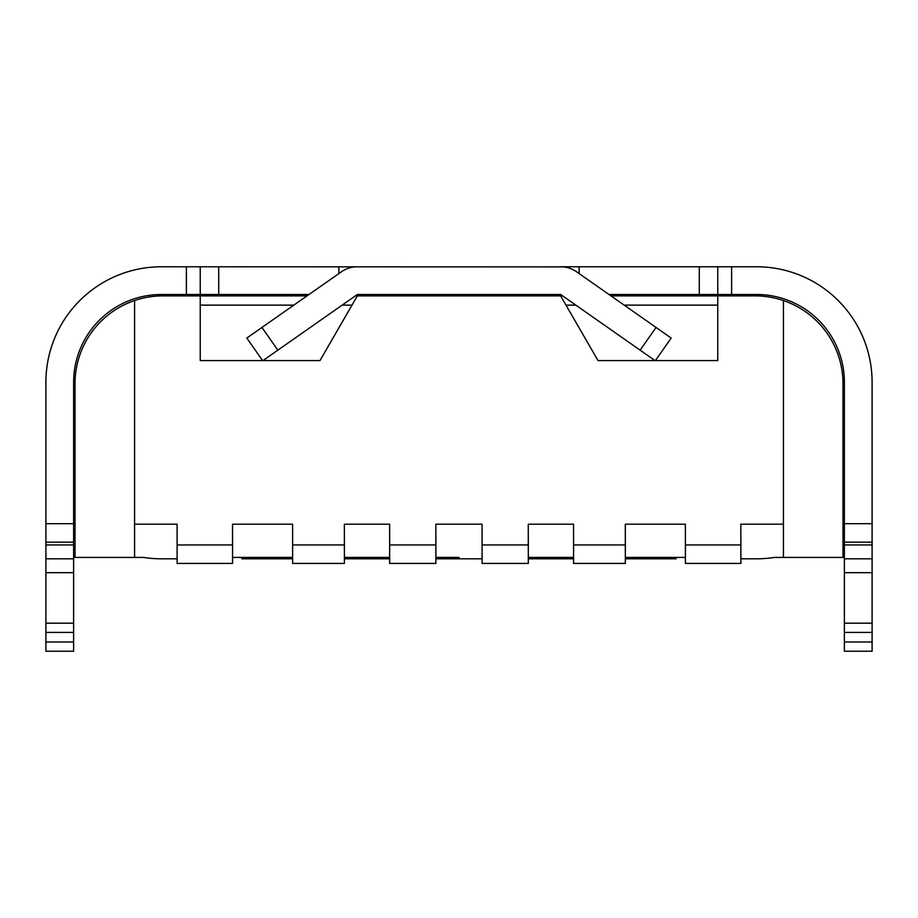 <?xml version="1.0" encoding="UTF-8"?>
<svg xmlns="http://www.w3.org/2000/svg" width="918" height="918" viewBox="0 0 918 918"><rect width="100%" height="100%" fill="white"/><g stroke="black" fill="none" stroke-linecap="round" stroke-linejoin="round"><path stroke-width="1.38" d="M200.239 305.132L293.829 305.132M161.419 558.81L177.117 558.81L161.419 558.81A115.519 115.519 0 0 1 143.575 557.421L75.012 557.421L75.012 383.678A87.795 87.795 0 0 1 162.807 295.883L307.025 295.883M355.358 295.883L560.657 295.883L598.008 360.579L655.027 360.579M342.162 305.132L352.007 305.132L319.98 360.579L357.343 295.883M262.709 360.763L246.816 338.054L262.709 360.763L277.856 350.16L261.951 327.451L341.439 271.785A27.724 27.724 0 0 1 357.343 266.771L354.543 266.92M350.492 267.631L349.035 268.045M640.144 350.16L655.291 360.763L671.184 338.054L656.049 327.451L640.144 350.16L560.657 294.494L357.343 294.494L277.856 350.16M610.975 295.883L717.761 295.883L717.761 360.579L655.418 360.579M717.761 295.883L755.193 295.883A87.795 87.795 0 0 1 842.988 383.678L842.988 557.421L783.421 557.421L783.421 300.553M740.826 524.189L783.421 524.189L740.826 524.189L740.837 544.948L685.402 544.948L740.837 544.948L740.849 563.434L685.402 563.434L740.872 563.434L740.872 535.71M685.402 563.434L685.379 524.189L625.307 524.189L625.319 544.948L573.578 544.948L625.319 544.948L625.33 563.434L573.578 563.434L625.353 563.434L625.353 535.71M573.578 563.434L573.555 524.189L528.263 524.189L528.286 544.948L482.088 544.948L528.286 544.948L528.298 563.434L482.088 563.434L528.309 563.434L528.309 535.71M482.088 563.434L482.053 524.189L435.855 524.189L435.866 544.948L389.668 544.948L389.668 563.434L435.901 563.434L389.668 563.434M389.645 524.189L344.353 524.189L389.645 524.189L389.657 544.948L435.866 544.948L435.878 563.434L435.901 535.71M344.353 524.189L344.376 544.948L292.635 544.948L344.376 544.948L344.388 563.434L292.635 563.434L344.399 563.434L344.399 535.71M292.635 563.434L292.601 524.189L232.529 524.189L232.552 544.948L177.117 544.948L232.552 544.948L232.564 563.434L177.117 563.434L177.082 524.189L134.579 524.189L177.082 524.189M200.239 295.883L200.239 360.579L262.582 360.579M319.992 360.579L262.973 360.579M717.761 305.132L624.171 305.132M575.838 305.132L565.993 305.132M608.99 294.494L756.581 294.494A87.795 87.795 0 0 1 844.376 382.29L844.376 651.229L872.1 651.229L872.1 382.29A115.519 115.519 0 0 0 756.581 266.771L560.657 266.771A27.724 27.724 0 0 1 576.561 271.785L656.049 327.451M560.657 295.883L562.642 295.883M235.696 294.494L236.569 295.883M682.303 294.494L681.431 295.883M563.319 266.897L161.419 266.771A115.519 115.519 0 0 0 45.9 382.29L45.9 651.229L73.624 651.229L73.624 382.29A87.795 87.795 0 0 1 161.419 294.494L309.01 294.494M200.239 266.771L200.239 294.494L200.239 266.771M73.624 542.171L45.9 542.171M872.1 542.171L844.376 542.171M842.988 519.955A115.519 115.519 0 0 0 844.376 518.372A115.519 115.519 0 0 1 842.988 519.955L842.988 458.828A87.795 87.795 0 0 0 844.376 443.291M459.092 557.421L459.092 558.81L458.908 557.421L435.901 557.421L459.092 557.421M756.581 558.81L740.872 558.81L756.581 558.81A115.519 115.519 0 0 0 774.425 557.421L783.421 557.421M676.176 558.81L625.353 558.81M573.578 558.81L528.309 558.81M482.088 558.81L459.092 558.81M685.402 557.421L625.353 557.421L685.402 557.421M573.578 557.421L528.309 557.421L573.578 557.421M435.901 558.81L458.931 558.81L458.931 557.421M872.1 558.81L844.376 558.81M717.761 294.494L717.761 266.771L717.761 294.494M566.337 267.368L563.881 266.966M261.951 327.451L246.816 338.054M232.575 557.421L292.635 557.421L232.575 557.421M344.399 557.421L389.668 557.421L344.399 557.421M75.012 458.828A87.795 87.795 0 0 1 73.624 443.291A87.795 87.795 0 0 0 75.012 458.828L75.012 519.955A115.519 115.519 0 0 1 73.624 518.372M389.668 558.81L344.399 558.81M292.635 558.81L241.824 558.81M134.579 557.421L134.579 300.553M232.529 524.189L292.601 524.189M435.855 524.189L482.053 524.189M528.263 524.189L573.555 524.189M625.307 524.189L685.379 524.189M232.575 535.71L232.575 563.434L177.117 563.434M73.624 558.81L45.9 558.81M338.857 273.598L338.857 266.771M186.377 294.494L186.377 266.771M45.9 523.696L73.624 523.696M844.376 523.696L872.1 523.696M844.376 641.98L872.1 641.98M872.1 632.41L844.376 632.41M844.376 623.173L872.1 623.173M872.1 572.671L844.376 572.671M844.376 544.948L872.1 544.948M731.623 266.771L731.623 294.494M699.286 294.494L699.286 266.771M579.143 266.771L579.143 273.598M45.9 544.948L73.624 544.948M73.624 572.671L45.9 572.671M45.9 623.173L73.624 623.173M73.624 632.41L45.9 632.41M45.9 641.98L73.624 641.98M218.713 266.771L218.713 294.494"/></g></svg>

